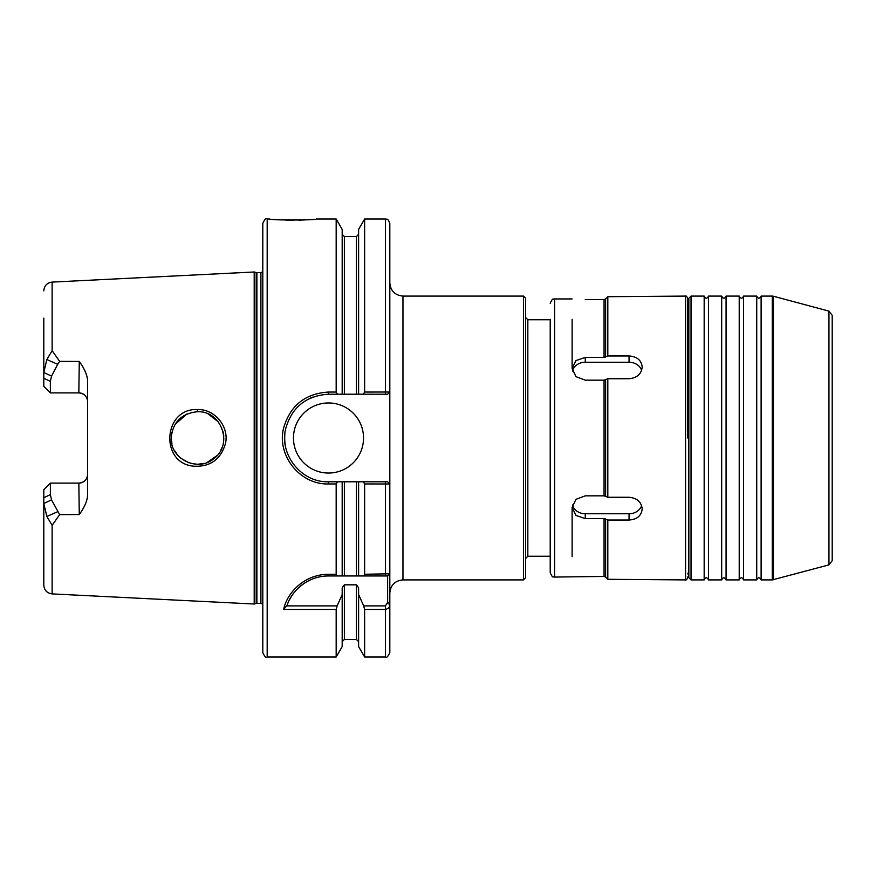 <?xml version="1.0" encoding="UTF-8"?>
<svg xmlns="http://www.w3.org/2000/svg" width="876" height="876" viewBox="0 0 876 876"><rect width="100%" height="100%" fill="white"/><g stroke="black" fill="none" stroke-linecap="round" stroke-linejoin="round"><path stroke-width="1.31" d="M402.96 296.088L523.454 296.088L523.454 579.912L402.96 579.912L402.96 296.088C394.977 295.311 390.597 290.931 389.82 282.948L389.82 488.37M363.649 605.885L364.624 609.444L385.44 609.444C388.539 608.645 389.995 606.893 389.82 604.199L389.82 652.62L389.82 573.791L364.624 574.262L363.649 575.97L387.63 575.97L387.63 602.392L385.44 605.885L363.649 605.885L358.613 594.443L358.613 587.818L356.423 584.829L344.377 584.829L342.188 587.818L342.188 594.443L337.15 605.885L286.507 605.885L287.153 605.327C290.657 592.953 306.096 575.882 328.5 575.97L337.15 575.97L336.176 574.262L328.5 574.262C301.464 574.547 285.937 596.03 283.715 609.444L286.507 605.885M389.82 223.38L389.82 392.01L364.624 392.054L363.387 394.2L387.63 394.2L389.798 392.01L387.63 394.2L385.44 394.2L385.44 219C386.644 219.92 387.455 217.106 389.82 223.38M387.63 481.8L389.82 483.99L387.63 481.8L363.387 481.8L364.624 483.946L389.82 483.99L389.82 573.802M523.454 296.088L525.644 298.278L525.644 577.722L523.454 579.912M550.216 556.26L527.834 556.26L525.644 558.45M43.8 489.684L43.8 503.514L46.844 516.457L52.122 525.326L59.656 514.628L51.542 499.878L50.359 494.633L50.37 483.114L43.8 489.684L50.37 483.114L78.84 483.114C84.26 482.501 87.184 479.577 87.6 474.354A8.76 8.76 0 0 1 78.84 483.114L79.278 514.551C84.786 506.897 87.556 500.24 87.6 494.579L87.6 381.41M87.6 381.421C87.556 375.76 84.786 369.103 79.278 361.449L78.84 392.886C84.26 393.499 87.184 396.423 87.6 401.646A8.76 8.76 0 0 0 78.84 392.886L50.37 392.886L50.359 381.367L51.542 376.122L57.728 364.306L46.844 359.543L43.8 372.486L43.8 386.316L50.37 392.886L43.8 386.316M46.844 516.457L57.728 511.693M51.542 499.878L43.8 503.514L43.8 585.157C44.26 590.271 47.03 593.194 52.122 593.906L254.204 604.013L254.204 271.987L52.122 282.094L52.122 350.674L46.844 359.543M65.744 483.114L50.37 483.114M57.728 364.306L59.656 361.372L52.122 350.674M50.37 392.886L65.744 392.886M79.278 361.449L59.656 361.372M59.656 514.628L79.278 514.551M197.33 409.563C163.177 408.019 159.487 463.36 193.771 466.185C209.999 467.05 220.533 459.637 225.373 443.957C229.621 426.984 214.905 408.785 197.33 409.563L197.429 411.72C221.617 410.603 233.104 444.154 214.423 458.137C198.6 472.92 169.988 459.079 171.236 438.011C172.671 422.221 181.409 413.461 197.429 411.72M43.8 318.141L43.8 372.486L51.542 376.122M283.715 609.444L336.176 609.444L337.15 605.885M337.15 575.97L363.649 575.97M289.474 599.885A43.8 43.8 0 0 1 295.913 590.512M299.143 587.259A43.8 43.8 0 0 1 319.839 576.835M326.244 576.025A43.8 43.8 0 0 1 328.5 575.97L328.5 574.262M336.176 609.444L336.176 657L267.18 657C266.118 658.117 264.651 656.65 262.8 652.62L262.8 223.38C264.651 219.35 266.118 217.883 267.18 219L267.18 657M342.188 594.443L342.188 646.587L336.176 657M267.18 219L269.819 219C268.385 220.336 317.627 220.336 316.236 219L336.176 219L336.176 392.054L328.5 392.054C305.242 393.51 290.295 405.446 283.66 427.893C276.411 455.148 299.997 484.975 328.5 483.946L336.176 483.946L336.176 574.262M304.99 219.909L298.782 220.161M293.175 220.237L285.861 220.117M280.747 219.887L273.378 219.35M389.645 573.955L387.63 575.97M364.624 483.946L364.624 574.262M363.387 481.8L358.613 481.8L358.613 575.97L356.423 575.97L356.423 481.8L342.188 481.8L342.188 575.97L344.377 575.97L344.377 481.8M342.188 481.8L328.5 481.8C300.972 482.665 278.962 454.02 285.773 428.463C291.916 407.154 306.151 395.733 328.5 394.2L337.413 394.2L336.176 392.054M336.176 483.946L337.413 481.8M358.613 481.8L356.423 481.8M222.909 431.145L223.347 433.029M223.654 435.065L223.763 436.358M223.818 438.307L223.719 440.321M223.577 441.57L223.566 434.386M171.937 432.098L171.258 438L171.981 444.088M174.302 450.264L178.102 455.684M180.697 458.17L188.997 462.846M191.209 463.503L197.538 464.28L204.371 463.371M207.152 462.462L217.106 455.542M220.851 450.133L221.913 447.811M218.168 421.728L208.138 413.954M187.015 413.921L175.047 424.411M337.413 394.2L363.387 394.2M336.176 219L342.188 229.413L342.188 394.2M358.613 394.2L358.613 229.413L364.624 219L364.624 392.054M364.624 609.444L364.624 657L385.44 657C386.546 658.095 388.002 656.639 389.82 652.62M358.613 594.443L358.613 646.587L364.624 657M293.46 438A35.04 35.04 0 0 1 328.5 402.96A35.04 35.04 0 0 1 363.54 438A35.04 35.04 0 0 1 328.5 473.04A35.04 35.04 0 0 1 293.46 438M285.193 444.57A43.8 43.8 0 0 1 284.875 434.069M297.161 407.406A43.8 43.8 0 0 1 299.034 405.599M309.129 398.711A43.8 43.8 0 0 1 312.765 397.124M254.204 271.987L256.197 272.524L256.197 603.476L254.204 604.013M260.906 603.389L256.876 603.389L256.876 272.611L260.906 272.611L260.906 603.389L262.8 604.199M607.813 520.026L604.057 518.603L585.256 518.603L575.959 515.427L572.116 507.532L575.959 499.331L585.256 495.838L604.057 495.838L607.813 497.272L629.056 497.272C637.038 498.05 641.418 501.948 642.196 508.956C641.418 515.767 637.038 519.457 629.056 520.026L607.813 520.026L607.813 579.299L605.612 577.087L607.813 579.299L685.558 579.912C686.017 580.394 686.751 579.66 687.748 577.722L687.748 576.846M572.116 298.935L554.596 298.935L554.596 577.065L604.057 576.441L605.612 577.087L605.612 518.92M641.637 505.66A13.14 11.377 0 0 1 629.056 513.763L585.256 513.763A13.14 11.377 0 0 1 572.455 504.959M629.056 378.728L607.813 378.728L604.057 380.162L585.256 380.162L575.959 376.669L572.116 368.467L575.959 360.573L585.256 357.397L604.057 357.397L607.813 355.974L629.056 355.974C637.038 356.543 641.418 360.233 642.196 367.044C641.418 374.052 637.038 377.95 629.056 378.728M572.455 371.041A13.14 11.377 180 0 1 585.256 362.237L629.056 362.237A13.14 11.377 180 0 1 641.637 370.34M685.558 579.912L685.558 296.088L607.813 296.701L607.813 355.974M607.813 378.728L607.813 497.272M607.813 296.701L605.612 298.913L607.813 296.701M605.612 357.079L605.612 298.913L604.057 299.559L585.256 299.559C568.305 298.88 568.305 298.88 585.256 299.559M572.116 319.302L572.116 368.467M572.116 507.532L572.116 556.698M550.216 319.302L550.216 572.685C553.347 579.737 553.26 575.762 554.596 577.065M685.558 296.088C686.017 295.606 686.751 296.34 687.748 298.278L687.748 438M691.033 579.912L691.033 296.088L688.843 298.278L688.843 577.722L691.033 579.912L704.173 579.912C705.629 577.087 707.096 577.087 708.553 579.912L708.553 296.088C707.096 298.913 705.629 298.913 704.173 296.088L704.173 579.912M708.553 296.088L721.693 296.088L721.693 579.912L708.553 579.912M721.693 296.088C723.149 298.913 724.616 298.913 726.073 296.088L726.073 579.912L739.213 579.912C740.669 577.087 742.136 577.087 743.593 579.912L743.593 296.088C742.136 298.913 740.669 298.913 739.213 296.088L739.213 579.912M743.593 296.088L756.733 296.088L756.733 579.912L743.593 579.912M761.113 438L761.113 579.912L772.282 579.912L772.282 296.088L761.113 296.088L761.113 438M773.42 579.759L773.42 296.241L828.959 311.122L828.959 564.878L772.282 579.912M828.959 311.122L832.2 315.349L832.2 560.651L828.959 564.878M525.644 317.55L527.834 319.74L527.834 556.26M43.8 497.732L50.359 494.633M50.359 381.367L43.8 378.268M52.122 525.326L52.122 593.906M385.44 575.97L385.44 481.8M387.488 575.97L389.481 574.098M387.63 602.392L389.82 602.392M389.82 604.199L387.488 603.619M385.44 605.885L385.44 657M328.5 481.8L328.5 483.946M328.5 394.2L328.5 392.054M344.377 584.829L344.377 639.48L342.188 641.67M356.423 584.829L356.423 639.48L358.613 641.67M342.188 234.33L344.377 236.52L344.377 394.2M344.377 236.52L356.423 236.52L356.423 394.2M629.056 520.026L629.056 513.763M585.256 518.603L585.256 513.763M585.256 357.397L585.256 362.237M629.056 355.974L629.056 362.237M605.612 379.834L605.612 496.166M604.057 518.603L604.057 576.441M604.057 380.162L604.057 495.838M604.057 299.559L604.057 357.397M402.96 579.912C394.977 580.689 390.597 585.069 389.82 593.052M527.834 319.74L550.216 319.74M52.122 282.094C47.03 282.806 44.26 285.729 43.8 290.843M364.624 219L385.44 219M344.377 639.48L356.423 639.48M256.197 603.476L256.876 603.389M256.197 272.524L256.876 272.611M260.906 272.611L262.8 271.801M356.423 236.52L358.613 234.33M554.596 298.935C553.26 300.238 553.347 296.263 550.216 303.315M691.033 296.088L704.173 296.088M721.693 579.912C723.149 577.087 724.616 577.087 726.073 579.912M726.073 296.088L739.213 296.088M756.733 579.912C758.189 577.087 759.656 577.087 761.113 579.912M761.113 296.088C759.656 298.913 758.189 298.913 756.733 296.088M773.42 296.241L772.282 296.088M687.748 573.933L688.843 571.59M688.843 304.41L687.748 302.067"/></g></svg>
